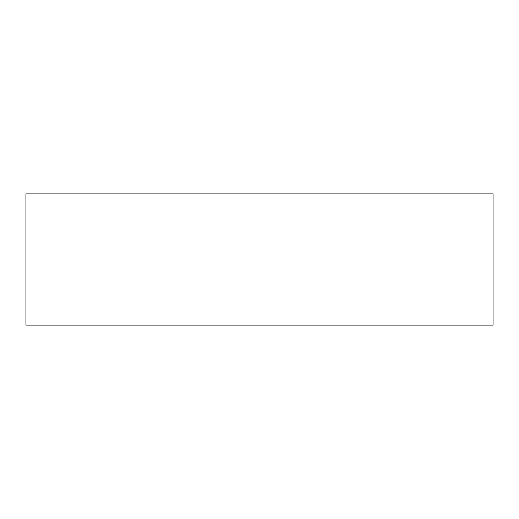 <?xml version="1.0" encoding="UTF-8"?>
<svg xmlns="http://www.w3.org/2000/svg" width="519" height="519" viewBox="0 0 519 519"><rect width="100%" height="100%" fill="white"/><g stroke="black" fill="none" stroke-linecap="round" stroke-linejoin="round"><path stroke-width="0.78" d="M493.05 325.089L493.05 193.911L25.95 193.911L25.95 325.089L493.05 325.089"/></g></svg>
